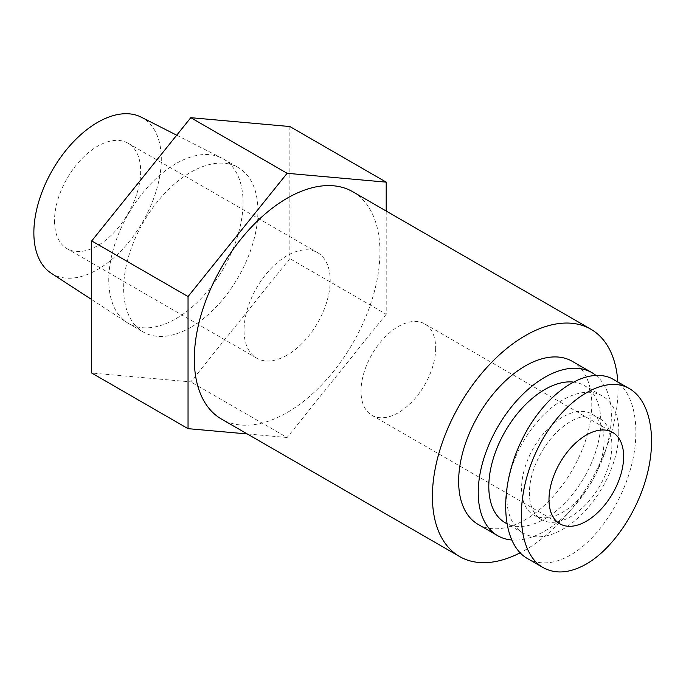 <?xml version="1.0" encoding="UTF-8"?>
<svg xmlns="http://www.w3.org/2000/svg" width="686" height="686" viewBox="0 0 686 686"><rect width="100%" height="100%" fill="white"/><g stroke="black" fill="none" stroke-linecap="round" stroke-linejoin="round"><path stroke-width="0.51" stroke-dasharray="3.43 2.57" d="M51.158 273.174A90.115 52.025 120 0 0 142.637 221.99A90.115 52.025 120 0 0 141.23 117.169M175.908 163.662A94.951 54.82 120 0 0 114.279 246A94.951 54.82 120 0 0 126.987 322.54A94.951 54.82 120 0 0 128.428 323.423A94.951 54.82 120 0 0 223.379 268.603A94.951 54.82 120 0 0 223.379 158.963A94.951 54.82 120 0 0 221.895 158.157A94.951 54.82 120 0 0 175.908 163.662M289.861 126.533L289.861 258.631L190.785 381.888L91.71 373.038M386.201 211.048L386.201 314.257L289.861 258.631M386.201 314.257L287.117 437.505L190.785 381.888M287.117 437.505L247.252 433.946M352.75 191.728A131.258 75.777 -60 0 1 352.75 343.292A131.258 75.777 -60 0 1 221.492 419.069M190.785 327.308A94.951 54.82 -60 0 1 143.305 332.015A94.951 54.82 -60 0 1 128.754 255.929A94.951 54.82 -60 0 1 190.785 172.255A94.951 54.82 -60 0 1 238.265 167.556A94.951 54.82 -60 0 1 252.817 243.641A94.951 54.82 -60 0 1 190.785 327.308M54.503 220.841A60.917 35.175 120 0 0 67.125 248.735A60.917 35.175 120 0 0 97.584 245.717A60.917 35.175 120 0 0 137.38 192.029A60.917 35.175 120 0 0 128.042 143.211A60.917 35.175 120 0 0 81.094 159.538A60.917 35.175 120 0 0 54.503 220.841M287.117 355.142A60.917 35.175 -60 0 1 256.658 358.161A60.917 35.175 -60 0 1 256.658 287.82A60.917 35.175 -60 0 1 317.584 252.645A60.917 35.175 -60 0 1 326.922 301.463A60.917 35.175 -60 0 1 287.117 355.142M572.296 361.333A94.145 54.357 -60 0 1 591.795 404.431A94.145 54.357 -60 0 1 550.695 499.176A94.145 54.357 -60 0 1 478.142 524.404M617.803 381.939A131.258 75.777 -60 0 1 520.125 552.813M595.731 375.268A94.145 54.357 -60 0 1 611.372 415.733A94.145 54.357 -60 0 1 511.524 539.968M572.759 381.999A79.199 45.722 -60 0 1 584.395 385.583A79.199 45.722 -60 0 1 600.799 421.839A79.199 45.722 -60 0 1 566.233 501.543A79.199 45.722 -60 0 1 505.205 522.758M618.815 432.24A79.199 45.722 -60 0 1 584.24 511.936A79.199 45.722 -60 0 1 523.212 533.159A79.199 45.722 -60 0 1 523.212 441.707A79.199 45.722 -60 0 1 602.411 395.985A79.199 45.722 -60 0 1 618.815 432.24M604.049 440.764A58.319 33.665 -60 0 1 578.59 499.451A58.319 33.665 -60 0 1 533.657 515.075A58.319 33.665 -60 0 1 533.657 447.735A58.319 33.665 -60 0 1 591.967 414.07A58.319 33.665 -60 0 1 604.049 440.764M611.878 445.283A58.319 33.665 -60 0 1 586.427 503.97A58.319 33.665 -60 0 1 541.486 519.594A58.319 33.665 -60 0 1 541.486 452.263A58.319 33.665 -60 0 1 599.804 418.589A58.319 33.665 -60 0 1 611.878 445.283M614.124 379.812C633.967 391.526 641.23 426.306 631.763 464.362C622.339 502.418 597.197 539.702 570.641 555.008C554.434 564.098 540.148 565.333 527.774 558.73M435.661 348.068A52.779 30.476 -60 0 1 412.62 401.181A52.779 30.476 -60 0 1 371.949 415.322A52.779 30.476 -60 0 1 371.949 354.379A52.779 30.476 -60 0 1 424.728 323.903A52.779 30.476 -60 0 1 435.661 348.068M91.71 299.576L126.987 322.54M176.705 135.193L221.895 158.157M128.428 323.423L143.305 332.015M223.379 158.963L238.265 167.556M317.584 252.645L128.042 143.211M256.658 358.161L67.125 248.735M602.411 395.985L584.395 385.583M523.212 533.159L506.62 523.572M599.804 418.589L591.967 414.07M541.486 519.594L533.657 515.075M371.949 415.322L559.922 523.847M424.728 323.903L612.701 432.429"/><path stroke-width="1.03" d="M176.705 135.193L141.23 117.169A90.115 52.025 120 0 0 97.584 122.391A90.115 52.025 120 0 0 39.093 200.535A90.115 52.025 120 0 0 51.158 273.174L91.71 299.576M188.041 296.549L287.117 173.301L386.201 182.15L289.861 126.533L190.785 117.683L91.71 240.932L91.71 373.038L188.041 428.656L188.041 296.549L91.71 240.932M386.201 182.15L386.201 211.048M247.252 433.946L188.041 428.656M287.117 173.301L190.785 117.683M520.125 552.813A131.258 75.777 -60 0 1 459.594 556.535L221.492 419.069A131.258 75.777 -60 0 1 206.743 405.392A131.258 75.777 -60 0 1 230.625 252.997A131.258 75.777 -60 0 1 352.75 191.728L590.843 329.194A131.258 75.777 -60 0 1 617.803 381.939M511.524 539.968A94.145 54.357 -60 0 1 497.727 535.706L478.142 524.404A94.145 54.357 -60 0 1 478.142 415.69A94.145 54.357 -60 0 1 572.296 361.333L591.872 372.635A94.145 54.357 -60 0 1 595.731 375.268M459.594 556.535A131.258 75.777 -60 0 1 444.845 542.858A131.258 75.777 -60 0 1 468.718 390.463A131.258 75.777 -60 0 1 590.843 329.194M497.727 535.706A94.145 54.357 -60 0 1 497.727 426.992A94.145 54.357 -60 0 1 591.872 372.635M506.62 523.572L505.205 522.758A79.199 45.722 -60 0 1 500.36 440.489A79.199 45.722 -60 0 1 572.759 381.999M586.307 564.055C569.937 573.222 555.54 574.405 543.115 567.579C516.669 552.745 513.9 497.479 537.207 449.733C560.128 401.764 603.406 373.141 629.508 388.688C649.505 400.23 656.905 434.993 647.498 473.134C638.117 511.284 612.924 548.706 586.307 564.055M527.774 558.73L527.448 558.541C501.003 543.698 498.233 488.441 521.54 440.695C544.461 392.718 587.739 364.095 613.841 379.65L614.124 379.812M623.625 456.593A52.779 30.476 -60 0 1 600.593 509.707A52.779 30.476 -60 0 1 559.922 523.847A52.779 30.476 -60 0 1 559.922 462.904A52.779 30.476 -60 0 1 612.701 432.429A52.779 30.476 -60 0 1 623.625 456.593M543.115 567.579L527.448 558.541M629.508 388.696L613.841 379.65"/></g></svg>
